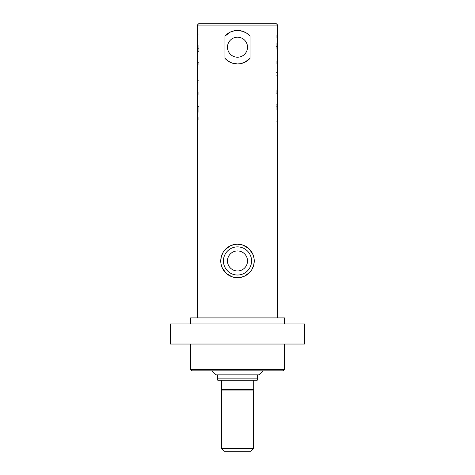 <?xml version="1.0" encoding="UTF-8"?>
<svg xmlns="http://www.w3.org/2000/svg" width="475" height="475" viewBox="0 0 475 475"><rect width="100%" height="100%" fill="white"/><g stroke="black" fill="none" stroke-linecap="round" stroke-linejoin="round"><path stroke-width="0.71" d="M304.505 323.938L170.495 323.938L170.495 344.043L304.505 344.043L304.505 323.938M190.594 369.503L191.936 370.844L283.064 370.844L284.406 369.503L190.594 369.503L190.594 344.043M254.25 260.953A16.75 16.75 0 0 0 229.122 246.448A16.75 16.75 0 0 0 229.122 275.458A16.75 16.75 0 0 0 254.25 260.953L253.692 265.252L251.827 269.628L249.898 272.217L244.661 276.094L240.599 277.412L237.5 277.703L232.079 276.8L226.296 273.41L222.389 268.185L221.018 263.934L220.75 260.953L221.308 256.654L223.173 252.278L225.102 249.69L230.339 245.807L234.401 244.488L237.5 244.203L242.921 245.1L248.704 248.496L252.611 253.721L253.982 257.967L254.25 260.953M247.517 260.953A10.017 10.017 0 0 1 232.489 269.628A10.017 10.017 0 0 1 232.489 252.278A10.017 10.017 0 0 1 247.517 260.953M247.517 47.203A10.017 10.017 0 0 1 232.489 55.878A10.017 10.017 0 0 1 232.489 38.528A10.017 10.017 0 0 1 247.517 47.203M277.364 32.359L277.703 33.143L277.703 25.092L197.297 25.092L197.297 33.535L197.648 30.774L198.075 34.17L197.428 37.222L197.541 33.636L197.321 37.477M277.364 40.209L277.703 40.993L277.703 37.982L276.949 37.982L276.949 35.322L277.667 35.322L277.364 31.208L277.703 33.143M277.667 35.322L277.311 33.695M277.364 58.051L277.703 58.835L277.353 51.549L277.703 49.614L277.364 46.419L277.703 45.832L276.949 45.832L276.949 43.172L277.667 43.172L277.364 39.063L277.703 40.993M277.667 43.172L277.311 41.551M276.688 46.419L277.014 46.419L277.014 49.079L276.688 49.079M276.949 46.419L277.281 46.419L277.281 49.079L276.949 49.079L276.949 46.419M277.406 53.2L277.436 55.866M277.358 52.28L277.584 53.2M277.436 49.911L277.584 52.28M277.364 75.234L277.543 76.416L277.364 75.234L277.02 75.234L277.02 72.568L277.703 72.568L277.353 67.426L277.703 63.68L276.949 63.68L276.949 61.014L277.667 61.014L277.364 56.905L277.703 58.835M277.667 61.014L277.311 59.393M277.697 87.281L277.584 86.379L277.697 87.281M277.436 89.288L277.584 87.281M277.293 115.122L277.703 116.274L277.364 117.652L277.703 113.881L277.364 110.414L277.703 111.411L277.703 110.01L276.949 110.01L276.949 107.35L277.703 107.35L277.364 106.798L277.703 103.592L277.364 103.592L277.353 99.275L277.703 96.775L277.406 93.189L276.949 93.189L276.949 90.529L277.703 90.529L277.353 86.842L277.584 83.713L277.691 86.379M277.412 86.379L277.436 84.348M277.436 121.873L277.353 124.723L276.925 121.327L277.323 118.275L276.978 121.392L277.085 121.915L277.459 121.861L277.679 118.02M277.436 121.938L277.257 124.723M277.323 118.275L277.353 121.915M277.608 120.965L277.703 317.906M277.703 118.37L277.703 116.274L277.364 116.969M277.364 110.948L277.436 113.097M277.703 111.411L277.436 112.296M276.688 104.132L277.014 104.132L277.014 106.798L276.688 106.798M276.949 104.132L277.281 104.132L277.281 106.798L276.949 106.798L276.949 104.132M277.406 100.926L277.436 103.592M277.358 100.005L277.584 100.926M277.436 97.636L277.584 100.005M277.406 93.189L277.495 93.646M277.436 96.49L277.543 94.115M277.139 93.189L276.688 93.189M277.43 76.808L277.43 79.468M277.703 83.713L277.353 78.737L277.697 76.808L277.436 83.048M276.759 72.568L277.097 72.568M277.097 75.234L276.759 75.234M277.364 72.568L277.364 71.131L277.543 72.568M277.703 80.382L277.543 75.234M277.697 67.866L277.584 66.963L277.697 67.866M277.436 69.873L277.584 67.866M277.691 64.297L277.691 66.963M237.5 63.953L232.037 63.038L228.113 61.073L224.948 58.294L224.948 36.112L230.232 32.11L234.573 30.709L237.5 30.453L242.963 31.368L246.887 33.327L250.052 36.112L250.052 58.294L244.768 62.296L240.427 63.697L237.5 63.953M197.689 121.802L197.333 120.175L197.636 124.29L197.297 122.354L197.297 317.906M197.689 113.947L197.333 112.326L197.636 116.434L197.297 114.505L197.297 117.515L198.051 117.515L198.051 120.175L197.333 120.175M197.689 96.104L197.333 94.483L197.636 109.078L197.297 109.666L198.051 109.666L198.051 112.326L197.333 112.326M198.051 109.078L197.719 109.078L197.719 106.418L198.051 106.418L198.051 109.078M197.564 105.587L197.564 99.631M197.707 40.375L197.297 39.223L197.636 37.846L197.297 41.616L197.636 45.083L197.297 44.086L197.297 45.487L198.051 45.487L198.051 48.147L197.297 48.147L197.636 48.699L197.297 51.906L197.636 51.906L197.648 56.222L197.297 58.722L197.594 62.308L198.051 62.308L198.051 64.968L197.297 64.968L197.648 68.655L197.297 80.263L197.458 79.082L197.636 80.263L197.98 80.263L197.98 82.929L197.636 82.929L197.636 84.366L197.297 82.929L197.648 88.071L197.297 91.817L198.051 91.817L198.051 94.483L197.333 94.483M197.309 71.784L197.303 69.118M197.392 34.532L197.743 30.774M197.297 44.086L197.564 43.201M197.564 40.624L197.297 37.127M198.051 51.365L197.719 51.365L197.719 48.699L198.051 48.699L198.051 51.365M197.564 57.861L197.564 51.906M197.297 75.115L197.564 72.449M197.309 91.2L197.303 88.534M197.636 123.138L197.297 122.354M197.636 115.288L197.297 114.505M198.312 109.078L197.986 109.078L197.986 106.418L198.312 106.418M197.636 97.446L197.297 96.663M197.564 66.209L197.416 68.216M197.695 37.222L198.022 34.105L197.648 33.583M197.564 39.11L197.636 38.528M197.636 44.549L197.564 42.4M198.312 51.365L197.986 51.365L197.986 48.699L198.312 48.699M197.594 62.308L197.458 61.382M197.861 62.308L198.312 62.308M197.57 78.69L197.57 76.03M198.241 82.929L197.903 82.929M197.903 80.263L198.241 80.263M250.052 58.294A16.75 16.75 0 0 1 224.948 58.294M224.948 36.112A16.75 16.75 0 0 1 250.052 36.112M277.703 25.092L276.361 23.75L198.639 23.75L197.297 25.092M190.594 323.938L190.594 317.906L284.406 317.906L284.406 323.938M212.04 370.844L216.06 374.864L258.94 374.864L262.96 370.844M217.758 380.226L257.242 380.226L257.604 378.884L217.396 378.884L217.758 380.226M221.504 390.943L253.668 390.943L253.697 389.607L221.534 389.607L221.332 390.943L221.303 380.226M221.534 389.607L221.534 380.226M253.697 380.226L253.697 389.607M224.099 451.25L250.901 451.25L253.579 448.572L221.421 448.572L224.099 451.25M251.572 260.953A14.072 14.072 0 0 1 230.464 273.137A14.072 14.072 0 0 1 230.464 248.763A14.072 14.072 0 0 1 251.572 260.953M284.406 369.503L284.406 344.043M277.436 37.982L277.436 35.322M277.436 34.2L277.436 33.143M277.436 45.832L277.436 43.172M277.436 42.049L277.436 40.993M277.436 49.079L277.436 46.419M277.436 63.68L277.436 61.014M277.436 59.892L277.436 58.835M277.436 116.387L277.436 114.873M277.436 110.01L277.436 107.35M277.436 106.798L277.436 104.132M277.436 93.189L277.436 90.529M277.436 75.234L277.436 72.568M277.436 66.963L277.436 64.933M277.703 100.926L277.703 100.005M277.703 53.2L277.703 52.28M197.297 103.218L197.297 102.297M197.297 55.492L197.297 54.572M277.703 94.115L277.703 93.189M197.564 122.354L197.564 121.297M197.564 120.175L197.564 117.515M197.564 114.505L197.564 113.448M197.564 112.326L197.564 109.666M197.564 109.078L197.564 106.418M197.564 96.663L197.564 95.606M197.564 94.483L197.564 91.817M197.564 71.149L197.564 69.118M197.564 48.147L197.564 45.487M197.564 51.365L197.564 48.699M197.564 64.968L197.564 62.308M197.564 61.382L197.564 59.007M197.564 82.929L197.564 80.263M197.564 90.565L197.564 88.534M197.564 87.632L197.564 85.625M197.297 62.308L197.297 61.382M217.396 374.864L217.396 378.884M257.604 374.864L257.604 378.884M221.421 390.943L221.421 448.572M253.579 390.943L253.579 448.572"/></g></svg>

